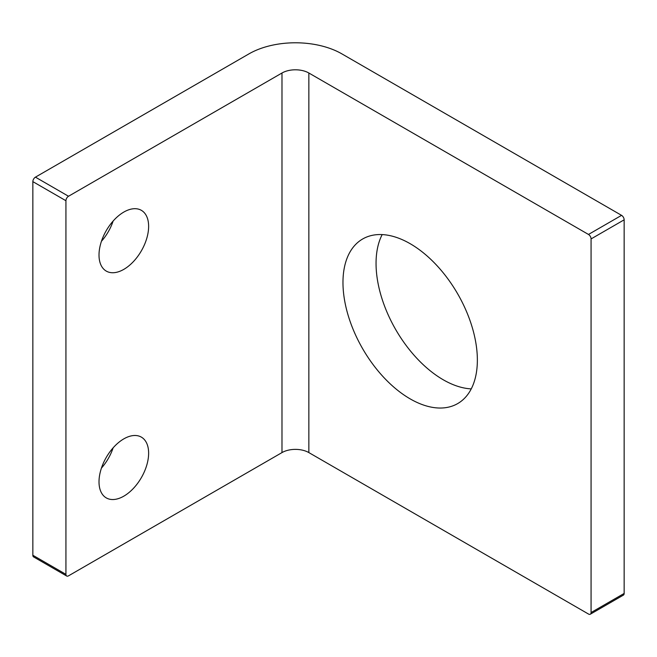 <?xml version="1.0" encoding="UTF-8"?>
<svg xmlns="http://www.w3.org/2000/svg" width="657" height="657" viewBox="0 0 657 657"><rect width="100%" height="100%" fill="white"/><g stroke="black" fill="none" stroke-linecap="round" stroke-linejoin="round"><path stroke-width="0.99" d="M621.563 215.348L341.936 53.907A65.79 37.983 0 0 0 248.904 53.907L35.437 177.152L68.517 196.254A3.655 2.111 120 0 0 65.93 200.73L65.93 574.349A3.655 2.111 120 0 0 66.686 576.017A3.655 2.111 120 0 0 68.517 575.836L281.984 452.591L281.984 73.009A19.004 10.972 180 0 1 308.856 73.009L588.483 234.45L621.563 215.348A3.655 2.111 60 0 1 624.15 219.824L624.15 593.443A3.655 2.111 60 0 1 623.394 595.119L590.314 614.213A3.655 2.111 -120 0 0 591.07 612.546L591.07 238.926A3.655 2.111 -120 0 0 588.483 234.45M590.314 614.213A3.655 2.111 -120 0 1 588.483 614.032L308.856 452.591A19.004 10.972 0 0 0 281.984 452.591M342.97 282.494A95.027 54.859 60 0 1 362.656 238.992A95.027 54.859 60 0 1 435.878 264.451A95.027 54.859 60 0 1 477.36 360.085A95.027 54.859 60 0 1 457.674 403.587A95.027 54.859 60 0 1 384.452 378.128A95.027 54.859 60 0 1 342.97 282.494M471.25 388.887A95.027 54.859 60 0 1 376.05 263.4A95.027 54.859 60 0 1 382.169 234.59M68.517 196.254L281.984 73.009M99.01 481.836A35.084 20.26 120 0 0 106.278 497.899A35.084 20.26 120 0 0 133.314 488.496A35.084 20.26 120 0 0 148.63 453.19A35.084 20.26 120 0 0 141.362 437.127A35.084 20.26 120 0 0 114.326 446.53A35.084 20.26 120 0 0 99.01 481.836M99.01 255.039A35.084 20.26 120 0 0 106.278 271.103A35.084 20.26 120 0 0 133.314 261.7A35.084 20.26 120 0 0 148.63 226.394A35.084 20.26 120 0 0 141.362 210.33A35.084 20.26 120 0 0 114.326 219.734A35.084 20.26 120 0 0 99.01 255.039M66.686 576.017L33.606 556.922A3.655 2.111 -60 0 1 32.85 555.247L32.85 181.628A3.655 2.111 -60 0 1 35.437 177.152M101.433 468.096A35.084 20.26 120 0 0 113.127 447.836M101.433 241.3A35.084 20.26 120 0 0 113.127 221.039M624.15 593.443L591.07 612.546M308.856 452.591L308.856 73.009M591.07 238.926L624.15 219.824M32.85 181.628L65.93 200.73M65.93 574.349L32.85 555.247"/></g></svg>
